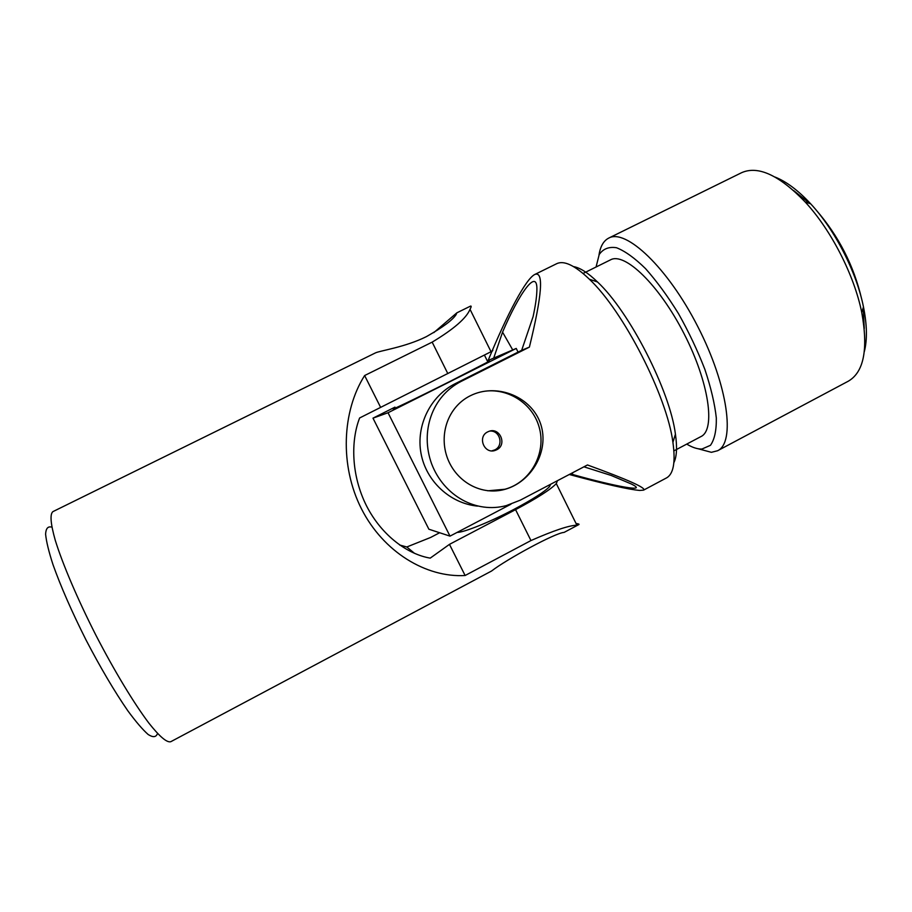 <?xml version="1.0" encoding="UTF-8"?>
<svg xmlns="http://www.w3.org/2000/svg" width="912" height="912" viewBox="0 0 912 912"><rect width="100%" height="100%" fill="white"/><g stroke="black" fill="none" stroke-linecap="round" stroke-linejoin="round"><path stroke-width="1.37" d="M51.197 527.022C47.755 526.315 45.885 528.698 45.6 534.193C46.318 541.511 48.792 551.68 53.01 564.688C60.853 586.69 71.843 611.758 85.99 639.905C100.559 667.835 114.467 691.41 127.726 710.642C135.82 721.666 142.625 729.611 148.132 734.479C152.76 737.455 155.792 737.341 157.229 734.126M557.46 480.681L556.297 483.588C550.791 489.436 537.214 498.123 515.565 509.648L449.468 544.361L430.225 558.121C408.28 554.473 382.094 536.279 366.544 505.909C351.143 475.312 350.698 440.895 359.613 417.981L491.021 351.713L470.022 309.305C471.436 306.694 471.538 305.657 470.341 306.193L456.844 312.839L456.103 314.617C452.534 320.123 442.616 327.465 426.337 336.665C404.814 347.381 379.335 350.755 375.231 353.001L52.942 511.609C49.795 514.094 50.559 523.636 55.256 540.246C62.518 563.776 77.463 598.91 95.749 634.912C114.262 670.799 134.03 703.46 148.873 723.102C159.6 736.622 166.896 742.824 170.749 741.718L491.568 571.015C506.456 559.409 555.408 532.745 564.106 532.403L578.789 524.605C579.553 524.206 578.641 523.841 576.053 523.511M449.468 544.361L465.12 575.506L530.955 540.554C553.675 530.579 568.985 525.449 576.886 525.187L578.789 524.605M465.12 575.506C426.212 577.843 383.336 552.045 361.448 508.805C339.526 465.61 342 411.221 364.629 375.539L380.578 407.265M364.629 375.539L432.163 342.137L447.826 373.612M491.021 351.713C493.78 350.242 493.734 350.162 490.907 351.485M470.033 309.305C466.351 318.231 453.72 329.175 432.163 342.137M456.844 312.839L433.77 332.652M399.638 545L406.798 546.983L430.635 537.453L439.641 532.745M406.798 546.983L414.527 553.356M510.959 504.199L450.004 536.131L428.879 529.222L372.985 418.152L394.964 407.14M487.282 360.856L516.238 348.441L518.05 352.112M450.004 536.131L388.033 412.748L516.238 348.441M372.985 418.152L388.033 412.748M487.658 361.608C490.166 360.502 490.234 360.628 487.84 361.973L450.129 381.341C415.724 398.624 384.682 413.478 395.238 407.687M457.151 532.38C463.627 532.619 489.915 522.052 513.901 509.398C532.825 499.309 544.715 491.705 549.571 486.575L550.688 484.226M864.268 328.491L863.219 307.697M861.669 299.102C853.814 265.574 838.584 235.832 815.978 209.851M809.913 203.581L793.657 190.574M487.795 490.804L504.906 489.254C530.659 482.323 546.676 453.059 539.152 427.158C532.015 401.155 503.059 384.853 477.523 392.855M470.033 395.888L472.712 394.634C498.419 383.462 531.901 397.108 540.748 424.251C549.537 451.109 531.605 481.81 505.18 489.277C482.095 495.923 456.958 482.653 447.632 458.633C438.49 434.648 447.917 407.048 470.033 395.888M512.726 349.934L502.558 332.162C519.065 293.333 538.148 266.019 536.849 291.145C536.632 297.563 535.378 306.067 533.098 316.646L521.675 350.288L455.202 383.678C430.441 396.025 415.861 425.505 420.991 453.31C426.018 481.148 450.026 503.424 477.489 506.103M583.931 466.807L611.211 475.471L631.298 483.987C649.697 493.027 614.563 486.29 572.884 474.571L572.223 472.94M493.745 357.994L502.558 332.162M572.884 474.571L570.536 473.83M534.82 274.455C543.94 270.807 542.138 295.021 529.393 347.119L461.176 381.387C431.878 396.298 419.976 431.718 431.627 463.855C444.053 496.276 476.349 513.684 506.308 505.601L520.262 500.175L587.465 464.96C627.98 479.712 646.676 488.102 643.564 490.132L666.398 477.979C673.501 474.115 675.678 462.247 672.919 442.377C667.037 396.275 623.352 310.946 589.38 279.22C574.879 265.369 563.992 260.194 556.696 263.693L534.82 274.455C525.882 278.798 507.494 313.534 488.137 360.434M569.282 474.491C605.066 484.181 628.55 489.493 639.734 490.439L643.564 490.132M529.393 347.119L521.675 350.288M673.888 462.646C676.784 456.707 677.297 447.211 675.427 434.158C670.012 390.86 629.485 311.71 597.531 281.99C588.035 272.848 580.032 267.706 573.511 266.589M487.738 431.866C477.022 436.768 484.329 454.609 495.307 450.357L496.652 449.787C507.482 444.794 499.833 426.816 488.821 431.399L487.738 431.866M489.892 431.08C499.993 430.122 504.051 445.706 494.794 449.901L491.899 450.859M864.348 351.53C867.346 339.731 867.061 324.854 863.459 306.888C856.493 271.97 834.97 229.927 810.711 203.855C798.239 190.437 786.338 181.499 775.006 177.042M698.273 448.795L711.394 452.318L717.584 450.745L848.285 381.205C863.869 372.164 868.361 349.273 861.76 312.531C854.248 275.139 831.083 229.892 805.136 201.94C779.19 175.104 757.997 165.357 741.547 172.721L608.714 238.1C603.584 240.768 600.347 246.365 599.013 254.904M717.584 450.745C735.528 442.639 728.209 385.776 697.828 326.667C667.641 267.455 625.78 228.274 608.714 238.1M686.725 444.098C692.413 447.518 697.475 449.171 701.921 449.046L710.448 445.318C714.552 439.538 716.513 430.418 716.319 417.97C714.769 403.811 710.95 387.611 704.862 369.383C697.577 350.55 688.788 331.968 678.482 313.625C667.664 296.149 656.686 281.158 645.548 268.641C634.741 258.05 625.062 251.085 616.512 247.733C608.908 246.548 603.14 248.816 599.207 254.528L596.06 267.011M673.9 450.881L700.952 436.574C715.738 429.848 709.16 382.538 684.057 333.712C659.125 284.806 624.583 251.815 610.481 259.863L583.064 273.452M515.565 509.648L530.955 540.554M461.176 381.387L455.202 383.678M576.886 525.187L556.297 483.588M484.443 355.133L487.84 361.973M548.876 485.173L549.571 486.575M597.531 281.99L589.38 279.22M675.427 434.158L672.919 442.377M493.46 450.471L495.307 450.357M810.711 203.855L805.136 201.94M863.459 306.888L861.76 312.531"/></g></svg>
